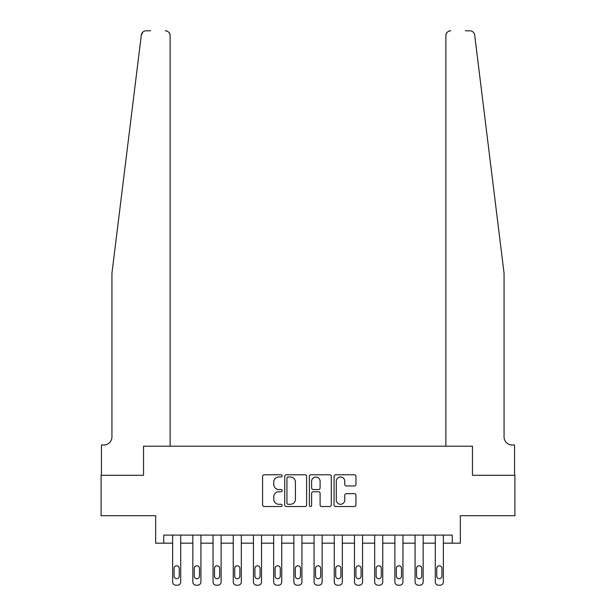 <?xml version="1.0" encoding="UTF-8"?>
<svg xmlns="http://www.w3.org/2000/svg" width="616" height="616" viewBox="0 0 616 616"><rect width="100%" height="100%" fill="white"/><g stroke="black" fill="none" stroke-linecap="round" stroke-linejoin="round"><path stroke-width="0.92" d="M282.136 475.891A1.109 1.109 0 0 0 281.027 474.782L264.172 474.782A1.586 1.586 0 0 0 262.585 476.368L262.585 504.928A1.586 1.586 0 0 0 264.172 506.514L281.027 506.514A1.109 1.109 0 0 0 282.136 505.397A1.109 1.109 0 0 0 281.027 504.288L278.848 504.288A5.074 5.074 0 0 1 273.774 499.214L273.774 496.835A5.074 5.074 0 0 1 278.848 491.753L281.027 491.753A1.109 1.109 0 0 0 282.136 490.644A1.109 1.109 0 0 0 281.027 489.535L278.848 489.535A5.074 5.074 0 0 1 273.774 484.461L273.774 482.074A5.074 5.074 0 0 1 278.848 477L281.027 477A1.109 1.109 0 0 0 282.136 475.891M354.369 485.962A1.586 1.586 0 0 0 355.956 484.376L355.956 476.368A1.586 1.586 0 0 0 354.369 474.782L335.643 474.782A1.586 1.586 0 0 0 334.057 476.368L334.057 504.928A1.586 1.586 0 0 0 335.643 506.514L354.369 506.514A1.586 1.586 0 0 0 355.956 504.928L355.956 495.249A1.586 1.586 0 0 0 354.369 493.662L346.354 493.662A1.586 1.586 0 0 0 344.767 495.249L344.767 500.046A4.243 4.243 0 0 1 340.525 504.288A4.243 4.243 0 0 1 336.282 500.046L336.282 481.242A4.243 4.243 0 0 1 340.525 477A4.243 4.243 0 0 1 344.767 481.242L344.767 484.376A1.586 1.586 0 0 0 346.354 485.962L354.369 485.962M150.574 30.8L146.131 30.8A4.851 4.851 0 0 0 141.318 35.058L111.943 273.25L111.943 436.906A8.085 8.085 0 0 1 103.858 444.983L101.432 444.983L101.432 475.29L143.536 475.29L101.109 475.29L101.109 515.7L155.663 515.7L155.663 543.173L163.74 543.173L163.74 535.096L452.26 535.096L452.26 543.173L460.337 543.173L460.337 515.7L514.891 515.7L514.891 475.29L472.464 475.29L472.464 446.2L445.876 446.2L445.876 35.651L445.876 446.2M170.124 446.2L170.124 35.651L170.124 446.2L143.536 446.2L143.536 475.29L143.536 446.2L472.464 446.2L472.464 475.29L514.568 475.29L514.568 444.983L512.142 444.983A8.085 8.085 0 0 1 504.057 436.906A8.085 8.085 0 0 0 512.142 444.983M306.614 476.368A1.586 1.586 0 0 0 305.028 474.782L286.301 474.782A1.586 1.586 0 0 0 284.715 476.368L284.715 504.928A1.586 1.586 0 0 0 286.301 506.514L305.028 506.514A1.586 1.586 0 0 0 306.614 504.928L306.614 476.368M310.972 474.782L329.699 474.782A1.586 1.586 0 0 1 331.285 476.368L331.285 504.928A1.586 1.586 0 0 1 329.699 506.514L321.683 506.514A1.586 1.586 0 0 1 320.097 504.928L320.097 493.339A1.586 1.586 0 0 0 318.51 491.753L313.197 491.753A1.586 1.586 0 0 0 311.611 493.339L311.611 505.397A1.109 1.109 0 0 1 310.502 506.514A1.109 1.109 0 0 1 309.386 505.397L309.386 476.368A1.586 1.586 0 0 1 310.972 474.782M163.74 543.173L172.634 543.173L172.634 581.966A3.234 3.234 0 0 0 175.868 585.2L177.485 585.2A3.234 3.234 0 0 0 180.711 581.966L180.711 543.173L192.839 543.173L192.839 581.966A3.234 3.234 0 0 0 196.073 585.2L197.682 585.2A3.234 3.234 0 0 0 200.916 581.966L200.916 543.173L213.044 543.173L213.044 581.966A3.234 3.234 0 0 0 216.27 585.2L217.887 585.2A3.234 3.234 0 0 0 221.121 581.966L221.121 543.173L233.248 543.173L233.248 581.966A3.234 3.234 0 0 0 236.475 585.2L238.092 585.2A3.234 3.234 0 0 0 241.326 581.966L241.326 543.173L253.445 543.173L253.445 581.966A3.234 3.234 0 0 0 256.68 585.2L258.296 585.2A3.234 3.234 0 0 0 261.53 581.966L261.53 543.173L273.65 543.173L273.65 581.966A3.234 3.234 0 0 0 276.884 585.2L278.501 585.2A3.234 3.234 0 0 0 281.735 581.966L281.735 543.173L293.855 543.173L293.855 581.966A3.234 3.234 0 0 0 297.089 585.2L298.706 585.2A3.234 3.234 0 0 0 301.94 581.966L301.94 543.173L314.06 543.173L314.06 581.966A3.234 3.234 0 0 0 317.294 585.2L318.911 585.2A3.234 3.234 0 0 0 322.145 581.966L322.145 543.173L334.265 543.173L334.265 581.966A3.234 3.234 0 0 0 337.499 585.2L339.116 585.2A3.234 3.234 0 0 0 342.35 581.966L342.35 543.173L354.47 543.173L354.47 581.966A3.234 3.234 0 0 0 357.704 585.2L359.32 585.2A3.234 3.234 0 0 0 362.555 581.966L362.555 543.173L374.674 543.173L374.674 581.966A3.234 3.234 0 0 0 377.908 585.2L379.525 585.2A3.234 3.234 0 0 0 382.752 581.966L382.752 543.173L394.879 543.173L394.879 581.966A3.234 3.234 0 0 0 398.113 585.2L399.73 585.2A3.234 3.234 0 0 0 402.956 581.966L402.956 543.173L415.084 543.173L415.084 581.966A3.234 3.234 0 0 0 418.318 585.2L419.927 585.2A3.234 3.234 0 0 0 423.161 581.966L423.161 543.173L435.289 543.173L435.289 581.966A3.234 3.234 0 0 0 438.515 585.2L440.132 585.2A3.234 3.234 0 0 0 443.366 581.966L443.366 543.173L452.26 543.173M288.049 477A1.109 1.109 0 0 0 286.94 478.108L286.94 503.18A1.109 1.109 0 0 0 288.049 504.288L290.352 504.288A5.074 5.074 0 0 0 295.426 499.214L295.426 482.074A5.074 5.074 0 0 0 290.352 477L288.049 477M320.097 481.327A4.243 4.243 0 0 0 315.854 477.077A4.243 4.243 0 0 0 311.611 481.327L311.611 487.949A1.586 1.586 0 0 0 313.197 489.535L318.51 489.535A1.586 1.586 0 0 0 320.097 487.949L320.097 481.327M180.711 535.096L180.711 581.966M172.634 535.096L172.634 581.966M179.256 576.145A2.587 2.587 0 0 1 176.677 578.732A2.587 2.587 0 0 1 174.089 576.145L174.089 568.391A2.587 2.587 0 0 1 176.677 565.804A2.587 2.587 0 0 1 179.256 568.391L179.256 576.145M175.868 585.2L177.485 585.2M141.318 35.058L142.874 32.055M170.124 35.651A4.851 4.851 0 0 0 165.281 30.8C168.199 31.108 169.816 32.725 170.124 35.651M111.943 436.906A8.085 8.085 0 0 1 103.858 444.983M493.47 187.41L474.682 35.058C471.825 29.984 471.825 29.984 474.682 35.058L504.057 273.25L504.057 436.906M465.427 30.8L469.869 30.8A4.851 4.851 0 0 1 474.682 35.058M450.72 30.8A4.851 4.851 0 0 0 445.876 35.651C446.184 32.725 447.801 31.108 450.72 30.8M200.916 535.096L200.916 581.966M192.839 535.096L192.839 581.966M199.461 576.145A2.587 2.587 0 0 1 196.881 578.732A2.587 2.587 0 0 1 194.294 576.145L194.294 568.391A2.587 2.587 0 0 1 196.881 565.804A2.587 2.587 0 0 1 199.461 568.391L199.461 576.145M196.073 585.2L197.682 585.2M221.121 535.096L221.121 581.966M213.044 535.096L213.044 581.966M219.666 576.145A2.587 2.587 0 0 1 217.078 578.732A2.587 2.587 0 0 1 214.499 576.145L214.499 568.391A2.587 2.587 0 0 1 217.078 565.804A2.587 2.587 0 0 1 219.666 568.391L219.666 576.145M216.27 585.2L217.887 585.2M241.326 535.096L241.326 581.966M233.248 535.096L233.248 581.966M239.87 576.145A2.587 2.587 0 0 1 237.283 578.732A2.587 2.587 0 0 1 234.696 576.145L234.696 568.391A2.587 2.587 0 0 1 237.283 565.804A2.587 2.587 0 0 1 239.87 568.391L239.87 576.145M236.475 585.2L238.092 585.2M261.53 535.096L261.53 581.966M253.445 535.096L253.445 581.966M260.075 576.145A2.587 2.587 0 0 1 257.488 578.732A2.587 2.587 0 0 1 254.901 576.145L254.901 568.391A2.587 2.587 0 0 1 257.488 565.804A2.587 2.587 0 0 1 260.075 568.391L260.075 576.145M256.68 585.2L258.296 585.2M281.735 535.096L281.735 581.966M273.65 535.096L273.65 581.966M280.28 576.145A2.587 2.587 0 0 1 277.693 578.732A2.587 2.587 0 0 1 275.106 576.145L275.106 568.391A2.587 2.587 0 0 1 277.693 565.804A2.587 2.587 0 0 1 280.28 568.391L280.28 576.145M276.884 585.2L278.501 585.2M301.94 535.096L301.94 581.966M293.855 535.096L293.855 581.966M300.485 576.145A2.587 2.587 0 0 1 297.898 578.732A2.587 2.587 0 0 1 295.31 576.145L295.31 568.391A2.587 2.587 0 0 1 297.898 565.804A2.587 2.587 0 0 1 300.485 568.391L300.485 576.145M297.089 585.2L298.706 585.2M322.145 535.096L322.145 581.966M314.06 535.096L314.06 581.966M320.69 576.145A2.587 2.587 0 0 1 318.102 578.732A2.587 2.587 0 0 1 315.515 576.145L315.515 568.391A2.587 2.587 0 0 1 318.102 565.804A2.587 2.587 0 0 1 320.69 568.391L320.69 576.145M317.294 585.2L318.911 585.2M342.35 535.096L342.35 581.966M334.265 535.096L334.265 581.966M340.894 576.145A2.587 2.587 0 0 1 338.307 578.732A2.587 2.587 0 0 1 335.72 576.145L335.72 568.391A2.587 2.587 0 0 1 338.307 565.804A2.587 2.587 0 0 1 340.894 568.391L340.894 576.145M337.499 585.2L339.116 585.2M362.555 535.096L362.555 581.966M354.47 535.096L354.47 581.966M361.099 576.145A2.587 2.587 0 0 1 358.512 578.732A2.587 2.587 0 0 1 355.925 576.145L355.925 568.391A2.587 2.587 0 0 1 358.512 565.804A2.587 2.587 0 0 1 361.099 568.391L361.099 576.145M357.704 585.2L359.32 585.2M382.752 535.096L382.752 581.966M374.674 535.096L374.674 581.966M381.304 576.145A2.587 2.587 0 0 1 378.717 578.732A2.587 2.587 0 0 1 376.13 576.145L376.13 568.391A2.587 2.587 0 0 1 378.717 565.804A2.587 2.587 0 0 1 381.304 568.391L381.304 576.145M377.908 585.2L379.525 585.2M402.956 535.096L402.956 581.966M394.879 535.096L394.879 581.966M401.501 576.145A2.587 2.587 0 0 1 398.922 578.732A2.587 2.587 0 0 1 396.334 576.145L396.334 568.391A2.587 2.587 0 0 1 398.922 565.804A2.587 2.587 0 0 1 401.501 568.391L401.501 576.145M398.113 585.2L399.73 585.2M423.161 535.096L423.161 581.966M415.084 535.096L415.084 581.966M421.706 576.145A2.587 2.587 0 0 1 419.119 578.732A2.587 2.587 0 0 1 416.539 576.145L416.539 568.391A2.587 2.587 0 0 1 419.119 565.804A2.587 2.587 0 0 1 421.706 568.391L421.706 576.145M418.318 585.2L419.927 585.2M443.366 535.096L443.366 581.966M435.289 535.096L435.289 581.966M441.911 576.145A2.587 2.587 0 0 1 439.323 578.732A2.587 2.587 0 0 1 436.744 576.145L436.744 568.391A2.587 2.587 0 0 1 439.323 565.804A2.587 2.587 0 0 1 441.911 568.391L441.911 576.145M438.515 585.2L440.132 585.2"/></g></svg>
